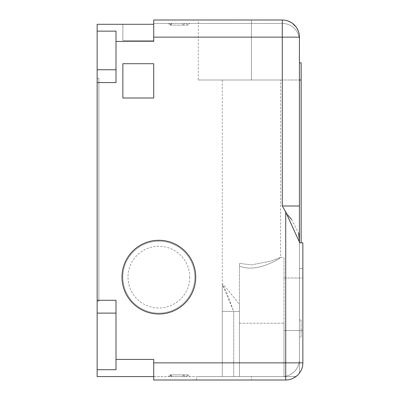 <?xml version="1.0" encoding="UTF-8"?>
<svg xmlns="http://www.w3.org/2000/svg" width="400" height="400" viewBox="0 0 400 400"><rect width="100%" height="100%" fill="white"/><g stroke="black" fill="none" stroke-linecap="round" stroke-linejoin="round"><path stroke-width="0.3" stroke-dasharray="2 1.5" d="M153.715 362.855L285.715 362.855L285.715 380L251.43 380L285.715 380A17.145 17.145 0 0 0 302.855 362.855A17.145 17.145 0 0 1 285.715 380L196.57 380L285.715 380A17.145 17.145 0 0 0 296 376.57L196.57 376.57L296 376.57L196.57 376.57L296 376.57L284 376.57L284 257.43L284 376.57L284 323.245L284 376.57L239.43 376.57L284 376.57L239.43 376.57L239.43 263.37L251.43 264.895L270.715 261.105L280.57 257.43L270.76 261.085L251.43 264.895L239.43 263.37L239.43 376.57L222.285 376.57L239.43 376.57L222.285 376.57L222.285 284L222.285 376.57L222.285 311.43L222.285 376.57L239.43 376.57L239.43 304.57C230.995 293.375 225.28 286.52 222.285 284C225.77 287.09 231.485 293.945 239.43 304.57L239.43 376.57L239.43 323.245L239.43 376.57L296 376.57A17.145 17.145 0 0 1 285.715 380L153.715 380L285.715 380L153.715 380L153.715 359.43L116 359.43L116 369.715L97.145 369.715L97.145 82.57L116 82.57L116 31.145L116 69.745L116 31.145L97.145 31.145L97.145 82.57M288.075 215.365L282.285 206L282.285 20A17.145 17.145 0 0 1 299.43 37.145L153.715 37.145L153.715 41.43L153.715 24.285L97.145 24.285L97.145 31.145M97.145 369.715L97.145 376.57L153.715 376.57L153.715 359.43L153.715 380L153.715 376.57L293.225 376.57L153.715 376.57M97.145 301.145L97.145 78.285L97.145 301.145L98.855 301.145L98.855 78.285L98.855 301.145L97.145 301.145M97.145 78.285L98.855 78.285L97.145 78.285M97.145 300.285L116 300.285L116 359.43M116 369.715L116 313.115L116 369.715M116 82.57L116 69.745L116 82.57M182.4 376.57L169.54 376.57L182.4 376.57L183.61 374.855L188 374.855L186.285 376.57L171.715 376.57L186.285 376.57L188 374.855L170 374.855L183.61 374.855L184.82 376.57L183.61 374.855L182.4 376.57M169.54 376.57L168.285 376.57L169.54 376.57L170.755 374.855L171.965 376.57L170.755 374.855L169.54 376.57M194.855 277.145A36 36 0 0 0 158.855 241.145A36 36 0 0 0 122.855 277.145A36 36 0 0 0 158.855 313.145A36 36 0 0 0 194.855 277.145A36 36 0 0 0 158.855 241.145A36 36 0 0 0 122.855 277.145A36 36 0 0 0 158.855 313.145A36 36 0 0 0 194.855 277.145M189.715 277.145A30.855 30.855 0 0 1 158.855 308A30.855 30.855 0 0 1 128 277.145A30.855 30.855 0 0 1 158.855 246.285A30.855 30.855 0 0 1 189.715 277.145M195.715 277.145A36.855 36.855 0 0 1 158.855 314A36.855 36.855 0 0 1 122 277.145A36.855 36.855 0 0 1 158.855 240.285A36.855 36.855 0 0 1 195.715 277.145M122.855 63.715L122.855 98L153.715 98L153.715 63.715L122.855 63.715M153.715 24.285L153.715 40.57L153.715 24.285L122.855 24.285L153.715 24.285L153.715 41.43L116 41.43M153.715 37.145L153.715 20L153.715 23.43L153.715 20L282.285 20L198.285 20L251.43 20L198.285 20L251.43 20L251.43 80L198.285 80L299.43 80L198.285 80L299.43 80L251.43 80L251.43 20L251.43 80L251.43 20L198.285 20L198.285 80M282.285 20L282.285 23.43L282.285 20L285.9 20.385L282.285 20A17.145 17.145 0 0 1 299.43 37.145L299.06 33.61L299.43 37.145A17.145 17.145 0 0 0 282.285 20A17.145 17.145 0 0 1 299.43 37.145L299.43 40.57L299.43 37.145A17.145 17.145 0 0 0 282.285 20L198.285 20M280.57 80L222.285 80L280.57 80L280.57 257.435L284 257.43L284 323.245L284 257.43L280.57 257.43C281.49 257.52 256.93 273.725 239.43 266.03C255.865 273.14 278.405 259.685 280.57 257.435L280.57 257.435M299.43 373.145A17.145 17.145 0 0 0 302.855 362.855L302.855 242.855L302.855 362.855A17.145 17.145 0 0 1 299.43 373.145L299.43 242.855L299.43 373.145M297.415 375.39L298.61 374.15L297.41 375.39M287.815 379.87L289.75 379.52M291.465 379.005L292.925 378.41M294.1 377.81L294.99 377.275M293.79 377.98L292.355 378.66M290.55 379.305L288.315 379.8M296 376.57A17.145 17.145 0 0 0 302.855 362.855A17.145 17.145 0 0 1 296 376.57A17.145 17.145 0 0 0 302.855 362.855L302.855 242.855L299.43 242.855L299.43 337.145L299.43 37.145L299.43 80L299.43 37.145L299.43 80L301.145 80L301.145 62.855L299.43 62.855M251.43 380L196.57 380L251.43 380L251.43 376.57L251.43 380M299.43 37.145L299.43 242.855L302.855 242.855L299.43 242.855M301.145 242.855L301.145 80M301.145 337.145L301.145 320L301.145 337.145L299.43 337.145L301.145 337.145M233.715 376.57L233.715 311.43L226.515 292.04L222.285 284.335L222.285 311.43L222.285 284.335L233.715 311.43L222.285 311.43L239.43 311.43L222.285 311.43L233.715 311.43L233.715 376.57M284 376.57L284 330.535L302.855 330.535L284 330.535L302.855 330.535L284 330.535L284 278L284 376.57M222.285 80L222.285 284M239.43 323.245L284 323.245L239.43 323.245M291.59 219.49L298.605 233.02M299.42 241.245L299.43 242.12M285.715 211.98L285.715 362.855L302.855 362.855M295.595 376.865L293.225 376.57L295.595 376.865M282.285 376.57A17.145 17.145 0 0 0 299.43 359.43A17.145 17.145 0 0 1 282.285 376.57A17.145 17.145 0 0 0 299.43 359.43M287.54 20.825L292.325 23.245L287.54 20.825M296.13 27.035L298.585 31.83L296.13 27.035M282.285 23.43A17.145 17.145 0 0 1 299.43 40.57A17.145 17.145 0 0 0 282.285 23.43L153.715 23.43L282.285 23.43A17.145 17.145 0 0 1 299.43 40.57M189.715 23.43L168.285 23.43L189.715 23.43L188 25.145L183.61 25.145L188 25.145L186.285 23.43L184.82 23.43L186.285 23.43L188 25.145L189.715 23.43M171.965 23.43L184.82 23.43L171.715 23.43L170.755 25.145L183.61 25.145L170 25.145L170.755 25.145L171.965 23.43M196.57 380L196.57 376.57M122.855 24.285L122.855 40.57L153.715 40.57L122.855 40.57L122.855 24.285M189.715 376.57L188 374.855L189.715 376.57M301.145 121.665L301.145 86.495L301.145 121.665M301.145 105.63L301.145 116.475L301.145 105.63M301.145 114.365L301.145 85.595L301.145 114.365M97.145 313.115L116 313.115M301.145 320L299.43 320L301.145 320M299.43 268.57L302.855 268.57L299.43 268.57M282.285 206L299.43 206M182.4 23.43L183.61 25.145L184.82 23.43L183.61 25.145L182.4 23.43M169.54 23.43L170.755 25.145L169.54 23.43M97.145 69.745L116 69.745M284 278L302.855 278L284 278M171.715 23.43L170 25.145L168.285 23.43M171.715 376.57L170 374.855L168.285 376.57"/><path stroke-width="0.6" d="M97.145 31.145L97.145 82.57L116 82.57L116 31.145L97.145 31.145L97.145 24.285L153.715 24.285M97.145 82.57L97.145 300.285L116 300.285L116 369.715L97.145 369.715L97.145 300.285M153.715 376.57L97.145 376.57L97.145 369.715M285.71 211.97L282.285 206L282.285 37.145L299.43 37.145A17.145 17.145 0 0 0 282.285 20L282.285 37.145L153.715 37.145L153.715 41.43L116 41.43M299.43 37.145L299.43 242.855L302.855 242.855L302.855 362.855L153.715 362.855L153.715 359.43L116 359.43M122.855 63.715L122.855 98L153.715 98L153.715 63.715L122.855 63.715M195.715 277.145A36.855 36.855 0 0 0 158.855 240.285A36.855 36.855 0 0 0 122 277.145A36.855 36.855 0 0 0 158.855 314A36.855 36.855 0 0 0 195.715 277.145M282.285 20L153.715 20L153.715 37.145M198.285 20L153.715 20L198.285 20M299.245 373.385L298.61 374.155L299.245 373.385M297.41 375.39L294.975 377.285M288.315 379.8L287.815 379.87M289.75 379.52L291.465 379.005M292.925 378.41L294.1 377.81M294.99 377.275L297.415 375.39M302.855 362.855A17.145 17.145 0 0 1 285.715 380A17.145 17.145 0 0 0 296 376.57M294.865 377.35L293.79 377.98M292.355 378.66L290.55 379.305M299.43 242.12L285.715 211.98L285.715 380L153.715 380L153.715 362.855M299.43 62.855L301.145 62.855L301.145 80L299.43 80L299.43 242.855M301.145 80L301.145 242.855M288.075 215.365L291.59 219.49M298.605 233.02L299.42 241.245M285.9 20.385L287.54 20.825L285.9 20.385M292.325 23.245L296.13 27.035L292.325 23.245M298.585 31.83L299.06 33.61L298.585 31.83M97.145 69.745L116 69.745M299.43 206L282.285 206M97.145 313.115L116 313.115"/></g></svg>
